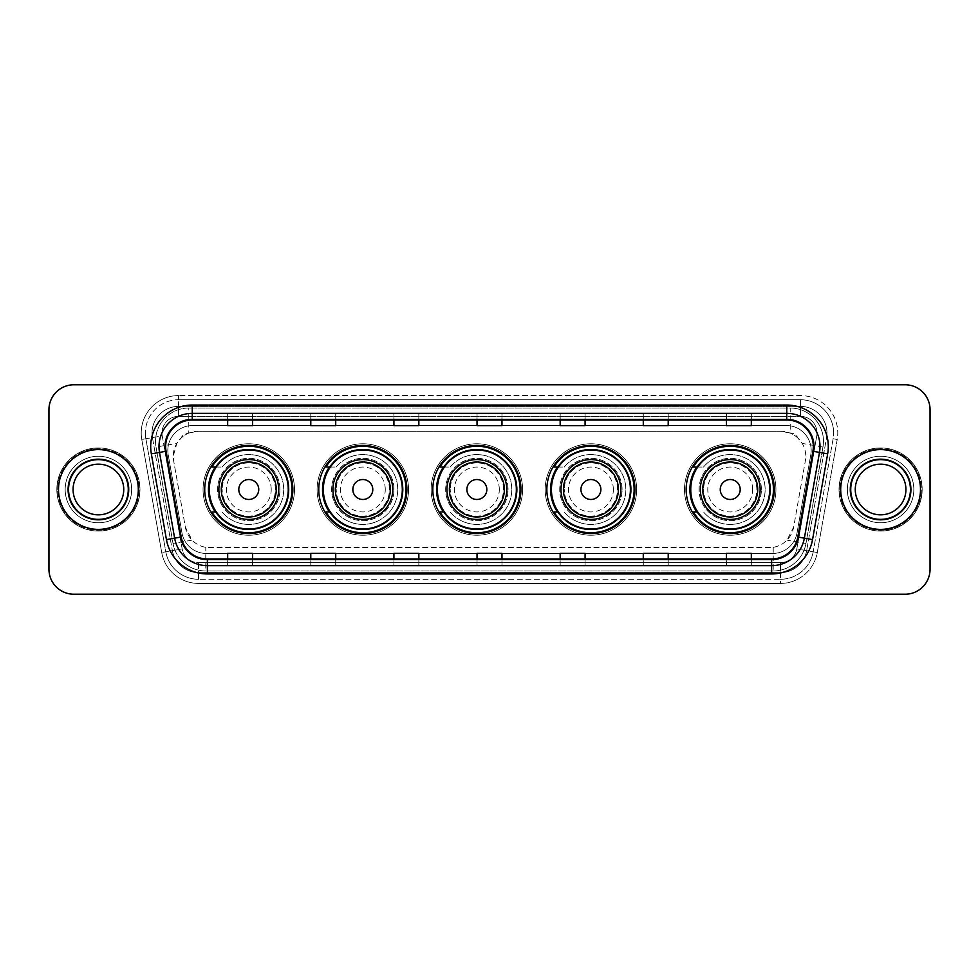 <?xml version="1.0" encoding="UTF-8"?>
<svg xmlns="http://www.w3.org/2000/svg" width="979" height="979" viewBox="0 0 979 979"><rect width="100%" height="100%" fill="white"/><g stroke="black" fill="none" stroke-linecap="round" stroke-linejoin="round"><path stroke-width="0.73" stroke-dasharray="4.89 3.67" d="M686.169 489.5A44.055 44.055 0 0 0 730.224 533.555A44.055 44.055 0 0 0 774.279 489.5A44.055 44.055 0 0 0 730.224 445.445A44.055 44.055 0 0 0 686.169 489.5M546.857 489.5A44.055 44.055 0 0 0 590.912 533.555A44.055 44.055 0 0 0 634.967 489.5A44.055 44.055 0 0 0 590.912 445.445A44.055 44.055 0 0 0 546.857 489.5M432.816 489.5A44.055 44.055 0 0 0 476.871 533.555A44.055 44.055 0 0 0 520.926 489.5A44.055 44.055 0 0 0 476.871 445.445A44.055 44.055 0 0 0 432.816 489.5M318.762 489.5A44.055 44.055 0 0 0 362.817 533.555A44.055 44.055 0 0 0 406.872 489.5A44.055 44.055 0 0 0 362.817 445.445A44.055 44.055 0 0 0 318.762 489.5M204.721 489.5A44.055 44.055 0 0 0 248.776 533.555A44.055 44.055 0 0 0 292.831 489.5A44.055 44.055 0 0 0 248.776 445.445A44.055 44.055 0 0 0 204.721 489.5M797.873 438.054A24.94 24.94 0 0 0 789.784 432.975L790.224 432.975A8.309 8.309 0 0 1 797.873 438.054L802.205 443.401C805.338 448.725 806.39 454.452 805.387 460.583L793.663 527.081L786.981 540.139C783.176 543.994 778.599 546.392 773.214 547.347L205.786 547.347C200.401 546.392 195.812 543.994 192.019 540.139L185.337 527.081L173.613 460.583L173.234 456.251L176.795 443.401L181.127 438.054A8.309 8.309 0 0 1 188.776 432.975L188.776 408.035A33.249 33.249 0 0 0 156.04 447.06L173.038 543.48A33.249 33.249 0 0 0 205.786 570.965L773.214 570.965A33.249 33.249 0 0 0 805.962 543.48L822.96 447.06A33.249 33.249 0 0 0 790.224 408.035L188.776 408.035A33.249 33.249 0 0 0 156.04 447.06L173.038 543.48A33.249 33.249 0 0 0 205.786 570.965L773.214 570.965A33.249 33.249 0 0 0 805.962 543.48L822.96 447.06A33.249 33.249 0 0 0 790.224 408.035L188.776 408.035M188.776 432.975L198.174 431.311L780.826 431.311A24.94 24.94 0 0 1 805.387 460.583L793.663 527.081A24.94 24.94 0 0 1 769.102 547.689L209.898 547.689A24.94 24.94 0 0 1 185.337 527.081L173.613 460.583A24.94 24.94 0 0 1 198.174 431.311L780.826 431.311L789.784 432.975M215.282 467.056A40.31 40.31 0 0 1 289.086 489.5A40.31 40.31 0 0 0 248.776 449.19A40.31 40.31 0 0 0 208.466 489.5A40.31 40.31 0 0 0 248.776 529.81A40.31 40.31 0 0 0 289.086 489.5A40.31 40.31 0 0 1 215.282 511.944M329.336 467.056A40.31 40.31 0 0 1 403.14 489.5A40.31 40.31 0 0 0 362.817 449.19A40.31 40.31 0 0 0 322.507 489.5A40.31 40.31 0 0 0 362.817 529.81A40.31 40.31 0 0 0 403.14 489.5A40.31 40.31 0 0 1 329.336 511.944M443.377 467.056A40.31 40.31 0 0 1 517.181 489.5A40.31 40.31 0 0 0 476.871 449.19A40.31 40.31 0 0 0 436.548 489.5A40.31 40.31 0 0 0 476.871 529.81A40.31 40.31 0 0 0 517.181 489.5A40.31 40.31 0 0 1 443.377 511.944M557.418 467.056A40.31 40.31 0 0 1 631.222 489.5A40.31 40.31 0 0 0 590.912 449.19A40.31 40.31 0 0 0 550.59 489.5A40.31 40.31 0 0 0 590.912 529.81A40.31 40.31 0 0 0 631.222 489.5A40.31 40.31 0 0 1 557.418 511.944M696.73 467.056A40.31 40.31 0 0 1 770.534 489.5A40.31 40.31 0 0 0 730.224 449.19A40.31 40.31 0 0 0 689.914 489.5A40.31 40.31 0 0 0 730.224 529.81A40.31 40.31 0 0 0 770.534 489.5A40.31 40.31 0 0 1 696.73 511.944M189.216 432.975A24.94 24.94 0 0 0 181.127 438.054M167.825 450.438A24.94 24.94 0 0 1 192.753 425.498A24.94 24.94 0 0 0 168.204 454.758A24.94 24.94 0 0 1 167.825 450.438M826.974 432.975A26.604 26.604 0 0 0 800.381 406.383L178.619 406.383L800.381 406.383A26.604 26.604 0 0 1 826.57 437.601L806.635 550.639L826.57 437.601A26.604 26.604 0 0 0 826.974 432.975A26.604 26.604 0 0 1 826.57 437.601A26.604 26.604 0 0 0 800.381 406.383L800.381 416.356A16.619 16.619 0 0 1 816.755 435.863L796.82 548.913A16.619 16.619 0 0 1 780.447 562.644L198.553 562.644A16.619 16.619 0 0 1 182.18 548.913L162.245 435.863A16.619 16.619 0 0 1 178.619 416.356L800.381 416.356A16.619 16.619 0 0 1 816.755 435.863L796.82 548.913A16.619 16.619 0 0 1 780.447 562.644L780.447 579.274L198.553 579.274L780.447 579.274A33.249 33.249 0 0 0 813.194 551.801L833.117 438.751A33.249 33.249 0 0 0 833.631 432.975A33.249 33.249 0 0 1 833.117 438.751L813.194 551.801A33.249 33.249 0 0 1 780.447 579.274A33.249 33.249 0 0 0 813.194 551.801A33.249 33.249 0 0 1 780.447 579.274L780.447 583.423A37.41 37.41 0 0 0 817.281 552.523L837.216 439.473A37.41 37.41 0 0 0 800.381 395.577L178.619 395.577L178.619 399.726A33.249 33.249 0 0 0 145.369 432.975A33.249 33.249 0 0 1 178.619 399.726L800.381 399.726L178.619 399.726L178.619 416.356L800.381 416.356L800.381 399.726A33.249 33.249 0 0 1 833.631 432.975A33.249 33.249 0 0 0 800.381 399.726A33.249 33.249 0 0 1 833.117 438.751L837.216 439.473A37.41 37.41 0 0 0 800.381 395.577L178.619 395.577A37.41 37.41 0 0 0 141.784 439.473L161.719 552.523A37.41 37.41 0 0 0 198.553 583.423L780.447 583.423A37.41 37.41 0 0 0 817.281 552.523L837.216 439.473L833.117 438.751M152.43 437.601A26.604 26.604 0 0 1 178.619 406.383A26.604 26.604 0 0 0 152.43 437.601L172.365 550.639L152.43 437.601L141.784 439.473L161.719 552.523A37.41 37.41 0 0 0 198.553 583.423L780.447 583.423L780.447 572.617L198.553 572.617L780.447 572.617A26.604 26.604 0 0 0 806.635 550.639A26.604 26.604 0 0 1 780.447 572.617A26.604 26.604 0 0 0 806.635 550.639A26.604 26.604 0 0 1 780.447 572.617L780.447 562.644L198.553 562.644L198.553 579.274A33.249 33.249 0 0 1 165.806 551.801L145.883 438.751L165.806 551.801A33.249 33.249 0 0 0 198.553 579.274A33.249 33.249 0 0 1 165.806 551.801A33.249 33.249 0 0 0 198.553 579.274L198.553 572.617A26.604 26.604 0 0 1 172.365 550.639A26.604 26.604 0 0 0 198.553 572.617A26.604 26.604 0 0 1 172.365 550.639A26.604 26.604 0 0 0 198.553 572.617L198.553 562.644A16.619 16.619 0 0 1 182.18 548.913L161.719 552.523L182.18 548.913L162.245 435.863L145.883 438.751A33.249 33.249 0 0 1 145.369 432.975A33.249 33.249 0 0 0 145.883 438.751A33.249 33.249 0 0 1 145.369 432.975A33.249 33.249 0 0 0 145.883 438.751L141.784 439.473A37.41 37.41 0 0 1 178.619 395.577L178.619 406.383A26.604 26.604 0 0 0 152.43 437.601L162.245 435.863A16.619 16.619 0 0 1 178.619 416.356L178.619 406.383A26.604 26.604 0 0 0 152.026 432.975M847.349 489.5A33.249 33.249 0 0 0 880.586 522.749A33.249 33.249 0 0 0 913.835 489.5A33.249 33.249 0 0 0 880.586 456.251A33.249 33.249 0 0 0 847.349 489.5A33.249 33.249 0 0 0 880.586 522.749A33.249 33.249 0 0 0 913.835 489.5A33.249 33.249 0 0 0 880.586 456.251A33.249 33.249 0 0 0 847.349 489.5A33.249 33.249 0 0 0 880.586 522.749A33.249 33.249 0 0 0 913.835 489.5A33.249 33.249 0 0 1 880.586 522.749A33.249 33.249 0 0 1 847.349 489.5A33.249 33.249 0 0 1 880.586 456.251A33.249 33.249 0 0 1 913.835 489.5A33.249 33.249 0 0 0 880.586 456.251A33.249 33.249 0 0 0 847.349 489.5M65.165 489.5A33.249 33.249 0 0 0 98.414 522.749A33.249 33.249 0 0 0 131.651 489.5A33.249 33.249 0 0 0 98.414 456.251A33.249 33.249 0 0 0 65.165 489.5A33.249 33.249 0 0 0 98.414 522.749A33.249 33.249 0 0 0 131.651 489.5A33.249 33.249 0 0 0 98.414 456.251A33.249 33.249 0 0 0 65.165 489.5A33.249 33.249 0 0 0 98.414 522.749A33.249 33.249 0 0 0 131.651 489.5A33.249 33.249 0 0 1 98.414 522.749A33.249 33.249 0 0 1 65.165 489.5A33.249 33.249 0 0 1 98.414 456.251A33.249 33.249 0 0 1 131.651 489.5A33.249 33.249 0 0 0 98.414 456.251A33.249 33.249 0 0 0 65.165 489.5M48.95 569.301A24.94 24.94 0 0 0 73.89 594.229L905.11 594.229A24.94 24.94 0 0 0 930.05 569.301L930.05 409.699A24.94 24.94 0 0 0 905.11 384.771L73.89 384.771A24.94 24.94 0 0 0 48.95 409.699L48.95 569.301A24.94 24.94 0 0 0 73.89 594.229L905.11 594.229A24.94 24.94 0 0 0 930.05 569.301L930.05 409.699A24.94 24.94 0 0 0 905.11 384.771L73.89 384.771A24.94 24.94 0 0 0 48.95 409.699L48.95 569.301A24.94 24.94 0 0 0 73.89 594.229M192.753 425.498L786.247 425.498A24.94 24.94 0 0 1 810.796 454.758L797.028 532.894A24.94 24.94 0 0 1 772.468 553.502L206.532 553.502A24.94 24.94 0 0 1 181.972 532.894L168.204 454.758L181.972 532.894A24.94 24.94 0 0 0 206.532 553.502L772.468 553.502A24.94 24.94 0 0 0 797.028 532.894L810.796 454.758A24.94 24.94 0 0 0 786.247 425.498L192.753 425.498M58.507 489.5A39.894 39.894 0 0 0 98.414 529.394A39.894 39.894 0 0 0 138.308 489.5A39.894 39.894 0 0 0 98.414 449.606A39.894 39.894 0 0 0 58.507 489.5A39.894 39.894 0 0 0 98.414 529.394A39.894 39.894 0 0 0 138.308 489.5A39.894 39.894 0 0 0 98.414 449.606A39.894 39.894 0 0 0 58.507 489.5M840.692 489.5A39.894 39.894 0 0 0 880.586 529.394A39.894 39.894 0 0 0 920.493 489.5A39.894 39.894 0 0 0 880.586 449.606A39.894 39.894 0 0 0 840.692 489.5A39.894 39.894 0 0 0 880.586 529.394A39.894 39.894 0 0 0 920.493 489.5A39.894 39.894 0 0 0 880.586 449.606A39.894 39.894 0 0 0 840.692 489.5M57.675 489.5A40.726 40.726 0 0 1 98.414 448.774A40.726 40.726 0 0 1 139.14 489.5A40.726 40.726 0 0 1 98.414 530.226A40.726 40.726 0 0 1 57.675 489.5A40.726 40.726 0 0 1 98.414 448.774A40.726 40.726 0 0 1 139.14 489.5A40.726 40.726 0 0 1 98.414 530.226A40.726 40.726 0 0 1 57.675 489.5M839.86 489.5A40.726 40.726 0 0 1 880.586 448.774A40.726 40.726 0 0 1 921.325 489.5A40.726 40.726 0 0 1 880.586 530.226A40.726 40.726 0 0 1 839.86 489.5A40.726 40.726 0 0 1 880.586 448.774A40.726 40.726 0 0 1 921.325 489.5A40.726 40.726 0 0 1 880.586 530.226A40.726 40.726 0 0 1 839.86 489.5M812.937 451.233A26.604 26.604 0 0 0 786.749 420.015L192.251 420.015A26.604 26.604 0 0 0 166.063 451.233L181.188 537.006A26.604 26.604 0 0 0 207.377 558.985L771.623 558.985A26.604 26.604 0 0 0 797.812 537.006L812.937 451.233L827.671 453.828L812.546 539.613A41.559 41.559 0 0 1 771.623 573.951L207.377 573.951A41.559 41.559 0 0 1 166.454 539.613L151.329 453.828A41.559 41.559 0 0 1 192.251 405.049L786.749 405.049A41.559 41.559 0 0 1 827.671 453.828M819.998 446.608A33.249 33.249 0 0 1 819.496 452.384A33.249 33.249 0 0 0 786.749 413.358L192.251 413.358A33.249 33.249 0 0 0 159.504 452.384L174.641 538.169A33.249 33.249 0 0 0 207.377 565.642L771.623 565.642A33.249 33.249 0 0 0 804.359 538.169A33.249 33.249 0 0 1 771.623 565.642M930.05 409.699A24.94 24.94 0 0 0 905.11 384.771M905.11 594.229A24.94 24.94 0 0 0 930.05 569.301M73.89 384.771A24.94 24.94 0 0 0 48.95 409.699M751.334 413.456L726.394 413.358L751.334 413.358L751.334 420.015L751.334 413.456L726.394 413.358L726.394 420.015L726.394 413.456M668.216 413.456L643.276 413.358L668.216 413.358L668.216 420.015L668.216 413.456L643.276 413.358L643.276 420.015L643.276 413.456M585.087 413.456L560.159 413.358L585.087 413.358L585.087 420.015L585.087 413.456L560.159 413.358L560.159 420.015L560.159 413.456M252.606 413.456L227.666 413.358L252.606 413.358L252.606 420.015L252.606 413.456L227.666 413.358L227.666 420.015L227.666 413.456M335.724 413.456L310.784 413.358L335.724 413.358L335.724 420.015L335.724 413.456L310.784 413.358L310.784 420.015L310.784 413.456M418.841 413.456L393.913 413.358L418.841 413.358L418.841 420.015L418.841 413.456L393.913 413.358L393.913 420.015L393.913 413.456M501.97 413.456L477.03 413.358L501.97 413.358L501.97 420.015L501.97 413.456L477.03 413.358L477.03 420.015L477.03 413.456M668.216 565.642L643.276 565.642L668.216 565.642L668.216 558.985L643.276 558.985L668.216 558.985L668.216 565.642M751.334 565.642L726.394 565.642L751.334 565.642L751.334 558.985L726.394 558.985L751.334 558.985L751.334 565.642M418.841 565.642L393.913 565.642L418.841 565.642L418.841 558.985L393.913 558.985L418.841 558.985L418.841 565.642M335.724 565.642L310.784 565.642L335.724 565.642L335.724 558.985L310.784 558.985L335.724 558.985L335.724 565.642M252.606 565.642L227.666 565.642L252.606 565.642L252.606 558.985L227.666 558.985L252.606 558.985L252.606 565.642M585.087 565.642L560.159 565.642L585.087 565.642L585.087 558.985L560.159 558.985L585.087 558.985L585.087 565.642M477.03 565.642L501.97 565.642L477.03 565.642L477.03 558.985L501.97 558.985L477.03 558.985L477.03 565.642M643.276 420.015L668.216 420.015L643.276 420.015L643.276 425.645M726.394 420.015L751.334 420.015L726.394 420.015L726.394 425.645M393.913 420.015L418.841 420.015L393.913 420.015L393.913 425.645M310.784 420.015L335.724 420.015L310.784 420.015L310.784 425.645M227.666 420.015L252.606 420.015L227.666 420.015L227.666 425.645M560.159 420.015L585.087 420.015L560.159 420.015L560.159 425.645M477.03 420.015L501.97 420.015L477.03 420.015L477.03 425.645M501.97 565.642L501.97 558.985L501.97 565.642M560.159 565.642L560.159 558.985L560.159 565.642M227.666 565.642L227.666 558.985L227.666 565.642M310.784 565.642L310.784 558.985L310.784 565.642M393.913 565.642L393.913 558.985L393.913 565.642M726.394 565.642L726.394 558.985L726.394 565.642M643.276 565.642L643.276 558.985L643.276 565.642M501.97 419.085L477.03 419.085M501.97 425.645L501.97 420.015M418.841 419.085L393.913 419.085M418.841 425.645L418.841 420.015M335.724 419.085L310.784 419.085M335.724 425.645L335.724 420.015M252.606 419.085L227.666 419.085M252.606 425.645L252.606 420.015M585.087 419.085L560.159 419.085M585.087 425.645L585.087 420.015M668.216 419.085L643.276 419.085M668.216 425.645L668.216 420.015M751.334 419.085L726.394 419.085M751.334 425.645L751.334 420.015M501.97 559.915L477.03 559.915M477.03 553.355L477.03 558.985M501.97 553.355L501.97 558.985M418.841 559.915L393.913 559.915M393.913 553.355L393.913 558.985M418.841 553.355L418.841 558.985M335.724 559.915L310.784 559.915M310.784 553.355L310.784 558.985M335.724 553.355L335.724 558.985M252.606 559.915L227.666 559.915M227.666 553.355L227.666 558.985M252.606 553.355L252.606 558.985M585.087 559.915L560.159 559.915M560.159 553.355L560.159 558.985M585.087 553.355L585.087 558.985M668.216 559.915L643.276 559.915M643.276 553.355L643.276 558.985M668.216 553.355L668.216 558.985M751.334 559.915L726.394 559.915M726.394 553.355L726.394 558.985M751.334 553.355L751.334 558.985M68.922 489.5A29.492 29.492 0 0 0 98.414 518.992A29.492 29.492 0 0 0 127.894 489.5A29.492 29.492 0 0 0 98.414 460.008A29.492 29.492 0 0 0 68.922 489.5A29.492 29.492 0 0 0 98.414 518.992A29.492 29.492 0 0 0 127.894 489.5A29.492 29.492 0 0 0 98.414 460.008A29.492 29.492 0 0 0 68.922 489.5A29.492 29.492 0 0 1 98.414 460.008A29.492 29.492 0 0 1 127.894 489.5A29.492 29.492 0 0 0 98.414 460.008A29.492 29.492 0 0 0 68.922 489.5M139.973 489.5A41.559 41.559 0 0 0 98.414 447.941A41.559 41.559 0 0 0 56.843 489.5A41.559 41.559 0 0 0 98.414 531.059A41.559 41.559 0 0 0 139.973 489.5A41.559 41.559 0 0 0 98.414 447.941A41.559 41.559 0 0 0 56.843 489.5A41.559 41.559 0 0 0 98.414 531.059A41.559 41.559 0 0 0 139.973 489.5M123.746 489.5A25.332 25.332 0 0 0 98.414 464.168A25.332 25.332 0 0 0 73.07 489.5A25.332 25.332 0 0 0 98.414 514.832A25.332 25.332 0 0 0 123.746 489.5A25.332 25.332 0 0 1 98.414 514.832A25.332 25.332 0 0 1 73.07 489.5M271.22 489.5A22.444 22.444 0 0 0 248.776 467.056A22.444 22.444 0 0 0 226.333 489.5A22.444 22.444 0 0 0 248.776 511.944A22.444 22.444 0 0 0 271.22 489.5M275.38 489.5A26.604 26.604 0 0 0 248.776 462.896A26.604 26.604 0 0 0 222.172 489.5A26.604 26.604 0 0 1 248.776 462.896A26.604 26.604 0 0 1 275.38 489.5A26.604 26.604 0 0 1 248.776 516.104A26.604 26.604 0 0 1 222.172 489.5A26.604 26.604 0 0 0 248.776 516.104A26.604 26.604 0 0 0 275.38 489.5M278.697 489.5A29.921 29.921 0 0 0 248.776 459.579A29.921 29.921 0 0 0 218.855 489.5A29.921 29.921 0 0 0 248.776 519.421A29.921 29.921 0 0 0 278.697 489.5M288.254 489.5A39.478 39.478 0 0 0 248.776 450.022A39.478 39.478 0 0 0 209.298 489.5A39.478 39.478 0 0 0 248.776 528.978A39.478 39.478 0 0 0 288.254 489.5A39.478 39.478 0 0 0 248.776 450.022A39.478 39.478 0 0 0 209.298 489.5A39.478 39.478 0 0 0 248.776 528.978A39.478 39.478 0 0 0 288.254 489.5A39.478 39.478 0 0 0 248.776 450.022A39.478 39.478 0 0 0 209.298 489.5A39.478 39.478 0 0 0 248.776 528.978A39.478 39.478 0 0 0 288.254 489.5M279.945 489.5A31.169 31.169 0 0 0 248.776 458.331A31.169 31.169 0 0 0 217.607 489.5A31.169 31.169 0 0 0 248.776 520.669A31.169 31.169 0 0 0 279.945 489.5A31.169 31.169 0 0 0 248.776 458.331A31.169 31.169 0 0 0 217.607 489.5A31.169 31.169 0 0 0 248.776 520.669A31.169 31.169 0 0 0 279.945 489.5M294.495 489.5A45.719 45.719 0 0 0 248.776 443.781A45.719 45.719 0 0 0 203.057 489.5A45.719 45.719 0 0 0 248.776 535.219A45.719 45.719 0 0 0 294.495 489.5A45.719 45.719 0 0 0 248.776 443.781A45.719 45.719 0 0 0 203.057 489.5A45.719 45.719 0 0 0 248.776 535.219A45.719 45.719 0 0 0 294.495 489.5M215.845 467.056L222.025 467.056A34.914 34.914 0 0 1 283.69 489.586A34.914 34.914 0 0 1 222.037 511.944A34.914 34.914 0 0 0 272.737 514.893A34.914 34.914 0 0 0 272.737 464.107A34.914 34.914 0 0 0 222.037 467.056L211.831 467.056A43.223 43.223 0 0 1 291.999 489.5A43.223 43.223 0 0 1 211.831 511.944L215.845 511.944M385.261 489.5A22.444 22.444 0 0 0 362.817 467.056A22.444 22.444 0 0 0 340.374 489.5A22.444 22.444 0 0 0 362.817 511.944A22.444 22.444 0 0 0 385.261 489.5M389.422 489.5A26.604 26.604 0 0 0 362.817 462.896A26.604 26.604 0 0 0 336.225 489.5A26.604 26.604 0 0 1 362.817 462.896A26.604 26.604 0 0 1 389.422 489.5A26.604 26.604 0 0 1 362.817 516.104A26.604 26.604 0 0 1 336.225 489.5A26.604 26.604 0 0 0 362.817 516.104A26.604 26.604 0 0 0 389.422 489.5M392.75 489.5A29.921 29.921 0 0 0 362.817 459.579A29.921 29.921 0 0 0 332.897 489.5A29.921 29.921 0 0 0 362.817 519.421A29.921 29.921 0 0 0 392.75 489.5M402.308 489.5A39.478 39.478 0 0 0 362.817 450.022A39.478 39.478 0 0 0 323.339 489.5A39.478 39.478 0 0 0 362.817 528.978A39.478 39.478 0 0 0 402.308 489.5A39.478 39.478 0 0 0 362.817 450.022A39.478 39.478 0 0 0 323.339 489.5A39.478 39.478 0 0 0 362.817 528.978A39.478 39.478 0 0 0 402.308 489.5A39.478 39.478 0 0 0 362.817 450.022A39.478 39.478 0 0 0 323.339 489.5A39.478 39.478 0 0 0 362.817 528.978A39.478 39.478 0 0 0 402.308 489.5M393.986 489.5A31.169 31.169 0 0 0 362.817 458.331A31.169 31.169 0 0 0 331.648 489.5A31.169 31.169 0 0 0 362.817 520.669A31.169 31.169 0 0 0 393.986 489.5A31.169 31.169 0 0 0 362.817 458.331A31.169 31.169 0 0 0 331.648 489.5A31.169 31.169 0 0 0 362.817 520.669A31.169 31.169 0 0 0 393.986 489.5M408.537 489.5A45.719 45.719 0 0 0 362.817 443.781A45.719 45.719 0 0 0 317.098 489.5A45.719 45.719 0 0 0 362.817 535.219A45.719 45.719 0 0 0 408.537 489.5A45.719 45.719 0 0 0 362.817 443.781A45.719 45.719 0 0 0 317.098 489.5A45.719 45.719 0 0 0 362.817 535.219A45.719 45.719 0 0 0 408.537 489.5M329.886 467.056L336.078 467.056A34.914 34.914 0 0 1 397.731 489.586A34.914 34.914 0 0 1 336.078 511.944A34.914 34.914 0 0 0 386.778 514.893A34.914 34.914 0 0 0 386.778 464.107A34.914 34.914 0 0 0 336.078 467.056L325.885 467.056A43.223 43.223 0 0 1 406.04 489.5A43.223 43.223 0 0 1 325.885 511.944L329.886 511.944M499.314 489.5A22.444 22.444 0 0 0 476.871 467.056A22.444 22.444 0 0 0 454.427 489.5A22.444 22.444 0 0 0 476.871 511.944A22.444 22.444 0 0 0 499.314 489.5M503.463 489.5A26.604 26.604 0 0 0 476.871 462.896A26.604 26.604 0 0 0 450.267 489.5A26.604 26.604 0 0 1 476.871 462.896A26.604 26.604 0 0 1 503.463 489.5A26.604 26.604 0 0 1 476.871 516.104A26.604 26.604 0 0 1 450.267 489.5A26.604 26.604 0 0 0 476.871 516.104A26.604 26.604 0 0 0 503.463 489.5M506.792 489.5A29.921 29.921 0 0 0 476.871 459.579A29.921 29.921 0 0 0 446.938 489.5A29.921 29.921 0 0 0 476.871 519.421A29.921 29.921 0 0 0 506.792 489.5M516.349 489.5A39.478 39.478 0 0 0 476.871 450.022A39.478 39.478 0 0 0 437.38 489.5A39.478 39.478 0 0 0 476.871 528.978A39.478 39.478 0 0 0 516.349 489.5A39.478 39.478 0 0 0 476.871 450.022A39.478 39.478 0 0 0 437.38 489.5A39.478 39.478 0 0 0 476.871 528.978A39.478 39.478 0 0 0 516.349 489.5A39.478 39.478 0 0 0 476.871 450.022A39.478 39.478 0 0 0 437.38 489.5A39.478 39.478 0 0 0 476.871 528.978A39.478 39.478 0 0 0 516.349 489.5M508.04 489.5A31.169 31.169 0 0 0 476.871 458.331A31.169 31.169 0 0 0 445.69 489.5A31.169 31.169 0 0 0 476.871 520.669A31.169 31.169 0 0 0 508.04 489.5A31.169 31.169 0 0 0 476.871 458.331A31.169 31.169 0 0 0 445.69 489.5A31.169 31.169 0 0 0 476.871 520.669A31.169 31.169 0 0 0 508.04 489.5M522.578 489.5A45.719 45.719 0 0 0 476.871 443.781A45.719 45.719 0 0 0 431.152 489.5A45.719 45.719 0 0 0 476.871 535.219A45.719 45.719 0 0 0 522.578 489.5A45.719 45.719 0 0 0 476.871 443.781A45.719 45.719 0 0 0 431.152 489.5A45.719 45.719 0 0 0 476.871 535.219A45.719 45.719 0 0 0 522.578 489.5M443.928 467.056L450.12 467.056A34.914 34.914 0 0 1 511.772 489.586A34.914 34.914 0 0 1 450.12 511.944A34.914 34.914 0 0 0 500.82 514.893A34.914 34.914 0 0 0 500.82 464.107A34.914 34.914 0 0 0 450.12 467.056L439.926 467.056A43.223 43.223 0 0 1 520.094 489.5A43.223 43.223 0 0 1 439.926 511.944L443.928 511.944M613.356 489.5A22.444 22.444 0 0 0 590.912 467.056A22.444 22.444 0 0 0 568.469 489.5A22.444 22.444 0 0 0 590.912 511.944A22.444 22.444 0 0 0 613.356 489.5M617.504 489.5A26.604 26.604 0 0 0 590.912 462.896A26.604 26.604 0 0 0 564.308 489.5A26.604 26.604 0 0 1 590.912 462.896A26.604 26.604 0 0 1 617.504 489.5A26.604 26.604 0 0 1 590.912 516.104A26.604 26.604 0 0 1 564.308 489.5A26.604 26.604 0 0 0 590.912 516.104A26.604 26.604 0 0 0 617.504 489.5M620.833 489.5A29.921 29.921 0 0 0 590.912 459.579A29.921 29.921 0 0 0 560.991 489.5A29.921 29.921 0 0 0 590.912 519.421A29.921 29.921 0 0 0 620.833 489.5M630.39 489.5A39.478 39.478 0 0 0 590.912 450.022A39.478 39.478 0 0 0 551.422 489.5A39.478 39.478 0 0 0 590.912 528.978A39.478 39.478 0 0 0 630.39 489.5A39.478 39.478 0 0 0 590.912 450.022A39.478 39.478 0 0 0 551.422 489.5A39.478 39.478 0 0 0 590.912 528.978A39.478 39.478 0 0 0 630.39 489.5A39.478 39.478 0 0 0 590.912 450.022A39.478 39.478 0 0 0 551.422 489.5A39.478 39.478 0 0 0 590.912 528.978A39.478 39.478 0 0 0 630.39 489.5M622.081 489.5A31.169 31.169 0 0 0 590.912 458.331A31.169 31.169 0 0 0 559.743 489.5A31.169 31.169 0 0 0 590.912 520.669A31.169 31.169 0 0 0 622.081 489.5A31.169 31.169 0 0 0 590.912 458.331A31.169 31.169 0 0 0 559.743 489.5A31.169 31.169 0 0 0 590.912 520.669A31.169 31.169 0 0 0 622.081 489.5M636.631 489.5A45.719 45.719 0 0 0 590.912 443.781A45.719 45.719 0 0 0 545.193 489.5A45.719 45.719 0 0 0 590.912 535.219A45.719 45.719 0 0 0 636.631 489.5A45.719 45.719 0 0 0 590.912 443.781A45.719 45.719 0 0 0 545.193 489.5A45.719 45.719 0 0 0 590.912 535.219A45.719 45.719 0 0 0 636.631 489.5M557.969 467.056L564.161 467.056A34.914 34.914 0 0 1 625.826 489.586A34.914 34.914 0 0 1 564.161 511.944A34.914 34.914 0 0 0 614.873 514.893A34.914 34.914 0 0 0 614.873 464.107A34.914 34.914 0 0 0 564.173 467.056L553.967 467.056A43.223 43.223 0 0 1 634.135 489.5A43.223 43.223 0 0 1 553.967 511.944L557.969 511.944M752.667 489.5A22.444 22.444 0 0 0 730.224 467.056A22.444 22.444 0 0 0 707.78 489.5A22.444 22.444 0 0 0 730.224 511.944A22.444 22.444 0 0 0 752.667 489.5M756.828 489.5A26.604 26.604 0 0 0 730.224 462.896A26.604 26.604 0 0 0 703.62 489.5A26.604 26.604 0 0 1 730.224 462.896A26.604 26.604 0 0 1 756.828 489.5A26.604 26.604 0 0 1 730.224 516.104A26.604 26.604 0 0 1 703.62 489.5A26.604 26.604 0 0 0 730.224 516.104A26.604 26.604 0 0 0 756.828 489.5M760.145 489.5A29.921 29.921 0 0 0 730.224 459.579A29.921 29.921 0 0 0 700.303 489.5A29.921 29.921 0 0 0 730.224 519.421A29.921 29.921 0 0 0 760.145 489.5M769.702 489.5A39.478 39.478 0 0 0 730.224 450.022A39.478 39.478 0 0 0 690.746 489.5A39.478 39.478 0 0 0 730.224 528.978A39.478 39.478 0 0 0 769.702 489.5A39.478 39.478 0 0 0 730.224 450.022A39.478 39.478 0 0 0 690.746 489.5A39.478 39.478 0 0 0 730.224 528.978A39.478 39.478 0 0 0 769.702 489.5A39.478 39.478 0 0 0 730.224 450.022A39.478 39.478 0 0 0 690.746 489.5A39.478 39.478 0 0 0 730.224 528.978A39.478 39.478 0 0 0 769.702 489.5M761.393 489.5A31.169 31.169 0 0 0 730.224 458.331A31.169 31.169 0 0 0 699.055 489.5A31.169 31.169 0 0 0 730.224 520.669A31.169 31.169 0 0 0 761.393 489.5A31.169 31.169 0 0 0 730.224 458.331A31.169 31.169 0 0 0 699.055 489.5A31.169 31.169 0 0 0 730.224 520.669A31.169 31.169 0 0 0 761.393 489.5M775.943 489.5A45.719 45.719 0 0 0 730.224 443.781A45.719 45.719 0 0 0 684.505 489.5A45.719 45.719 0 0 0 730.224 535.219A45.719 45.719 0 0 0 775.943 489.5A45.719 45.719 0 0 0 730.224 443.781A45.719 45.719 0 0 0 684.505 489.5A45.719 45.719 0 0 0 730.224 535.219A45.719 45.719 0 0 0 775.943 489.5M697.293 467.056L703.473 467.056A34.914 34.914 0 0 1 765.137 489.586A34.914 34.914 0 0 1 703.485 511.944A34.914 34.914 0 0 0 754.185 514.893A34.914 34.914 0 0 0 754.185 464.107A34.914 34.914 0 0 0 703.485 467.056L693.279 467.056A43.223 43.223 0 0 1 773.447 489.5A43.223 43.223 0 0 1 693.279 511.944L697.293 511.944M851.106 489.5A29.492 29.492 0 0 0 880.586 518.992A29.492 29.492 0 0 0 910.078 489.5A29.492 29.492 0 0 0 880.586 460.008A29.492 29.492 0 0 0 851.106 489.5A29.492 29.492 0 0 0 880.586 518.992A29.492 29.492 0 0 0 910.078 489.5A29.492 29.492 0 0 0 880.586 460.008A29.492 29.492 0 0 0 851.106 489.5A29.492 29.492 0 0 1 880.586 460.008A29.492 29.492 0 0 1 910.078 489.5A29.492 29.492 0 0 0 880.586 460.008A29.492 29.492 0 0 0 851.106 489.5M922.157 489.5A41.559 41.559 0 0 0 880.586 447.941A41.559 41.559 0 0 0 839.027 489.5A41.559 41.559 0 0 0 880.586 531.059A41.559 41.559 0 0 0 922.157 489.5A41.559 41.559 0 0 0 880.586 447.941A41.559 41.559 0 0 0 839.027 489.5A41.559 41.559 0 0 0 880.586 531.059A41.559 41.559 0 0 0 922.157 489.5M905.93 489.5A25.332 25.332 0 0 0 880.586 464.168A25.332 25.332 0 0 0 855.254 489.5A25.332 25.332 0 0 0 880.586 514.832A25.332 25.332 0 0 0 905.93 489.5A25.332 25.332 0 0 1 880.586 514.832A25.332 25.332 0 0 1 855.254 489.5M822.96 447.06L802.205 443.401M773.214 547.347L773.214 570.965A33.249 33.249 0 0 0 805.962 543.48L786.981 540.139M192.019 540.139L173.038 543.48A33.249 33.249 0 0 0 205.786 570.965L205.786 547.347M155.526 441.284A33.249 33.249 0 0 0 156.04 447.06L176.795 443.401M823.474 441.284A33.249 33.249 0 0 0 790.224 408.035L790.224 432.975M833.631 432.975A33.249 33.249 0 0 0 800.381 399.726L800.381 406.383M817.281 552.523L796.82 548.913L817.281 552.523M192.251 405.049L192.251 420.015A26.604 26.604 0 0 0 166.063 451.233L151.329 453.828M192.251 413.358A33.249 33.249 0 0 0 159.504 452.384M174.641 538.169A33.249 33.249 0 0 0 207.377 565.642M771.623 573.951L771.623 558.985A26.604 26.604 0 0 0 797.812 537.006L812.546 539.613M813.341 446.608A26.604 26.604 0 0 0 786.749 420.015L786.749 405.049M166.454 539.613L181.188 537.006A26.604 26.604 0 0 0 207.377 558.985L207.377 573.951M501.97 565.544L477.03 565.544M418.841 565.544L393.913 565.544M335.724 565.544L310.784 565.544M252.606 565.544L227.666 565.544M585.087 565.544L560.159 565.544M668.216 565.544L643.276 565.544M751.334 565.544L726.394 565.544M68.089 489.5A30.325 30.325 0 0 0 98.414 519.825A30.325 30.325 0 0 0 128.726 489.5A30.325 30.325 0 0 0 98.414 459.175A30.325 30.325 0 0 0 68.089 489.5A30.325 30.325 0 0 0 98.414 519.825A30.325 30.325 0 0 0 128.726 489.5A30.325 30.325 0 0 0 98.414 459.175A30.325 30.325 0 0 0 68.089 489.5A30.325 30.325 0 0 0 98.414 519.825A30.325 30.325 0 0 0 128.726 489.5A30.325 30.325 0 0 0 98.414 459.175A30.325 30.325 0 0 0 68.089 489.5M850.274 489.5A30.325 30.325 0 0 0 880.586 519.825A30.325 30.325 0 0 0 910.911 489.5A30.325 30.325 0 0 0 880.586 459.175A30.325 30.325 0 0 0 850.274 489.5A30.325 30.325 0 0 0 880.586 519.825A30.325 30.325 0 0 0 910.911 489.5A30.325 30.325 0 0 0 880.586 459.175A30.325 30.325 0 0 0 850.274 489.5A30.325 30.325 0 0 0 880.586 519.825A30.325 30.325 0 0 0 910.911 489.5A30.325 30.325 0 0 0 880.586 459.175A30.325 30.325 0 0 0 850.274 489.5"/><path stroke-width="1.47" d="M686.169 489.5A44.055 44.055 0 0 0 730.224 533.555A44.055 44.055 0 0 0 774.279 489.5A44.055 44.055 0 0 0 730.224 445.445A44.055 44.055 0 0 0 686.169 489.5M546.857 489.5A44.055 44.055 0 0 0 590.912 533.555A44.055 44.055 0 0 0 634.967 489.5A44.055 44.055 0 0 0 590.912 445.445A44.055 44.055 0 0 0 546.857 489.5M432.816 489.5A44.055 44.055 0 0 0 476.871 533.555A44.055 44.055 0 0 0 520.926 489.5A44.055 44.055 0 0 0 476.871 445.445A44.055 44.055 0 0 0 432.816 489.5M318.762 489.5A44.055 44.055 0 0 0 362.817 533.555A44.055 44.055 0 0 0 406.872 489.5A44.055 44.055 0 0 0 362.817 445.445A44.055 44.055 0 0 0 318.762 489.5M204.721 489.5A44.055 44.055 0 0 0 248.776 533.555A44.055 44.055 0 0 0 292.831 489.5A44.055 44.055 0 0 0 248.776 445.445A44.055 44.055 0 0 0 204.721 489.5M215.282 511.944A40.31 40.31 0 0 1 215.282 467.056M329.336 511.944A40.31 40.31 0 0 1 329.336 467.056M443.377 511.944A40.31 40.31 0 0 1 443.377 467.056M557.418 511.944A40.31 40.31 0 0 1 557.418 467.056M696.73 511.944A40.31 40.31 0 0 1 696.73 467.056M48.95 409.699L48.95 569.301A24.94 24.94 0 0 0 73.89 594.229L905.11 594.229A24.94 24.94 0 0 0 930.05 569.301L930.05 409.699A24.94 24.94 0 0 0 905.11 384.771L73.89 384.771A24.94 24.94 0 0 0 48.95 409.699L48.95 569.301M58.507 489.5A39.894 39.894 0 0 0 98.414 529.394A39.894 39.894 0 0 0 138.308 489.5A39.894 39.894 0 0 0 98.414 449.606A39.894 39.894 0 0 0 58.507 489.5A39.894 39.894 0 0 0 98.414 529.394A39.894 39.894 0 0 0 138.308 489.5A39.894 39.894 0 0 0 98.414 449.606A39.894 39.894 0 0 0 58.507 489.5M840.692 489.5A39.894 39.894 0 0 0 880.586 529.394A39.894 39.894 0 0 0 920.493 489.5A39.894 39.894 0 0 0 880.586 449.606A39.894 39.894 0 0 0 840.692 489.5A39.894 39.894 0 0 0 880.586 529.394A39.894 39.894 0 0 0 920.493 489.5A39.894 39.894 0 0 0 880.586 449.606A39.894 39.894 0 0 0 840.692 489.5M165.659 446.608A26.604 26.604 0 0 1 192.251 420.015L786.749 420.015A26.604 26.604 0 0 1 812.937 451.233L797.812 537.006A26.604 26.604 0 0 1 771.623 558.985L207.377 558.985A26.604 26.604 0 0 1 181.188 537.006L166.063 451.233A26.604 26.604 0 0 1 165.659 446.608M164.986 446.608A27.265 27.265 0 0 0 165.402 451.343L180.528 537.128A27.265 27.265 0 0 0 207.377 559.658L771.623 559.658A27.265 27.265 0 0 0 798.472 537.128L813.598 451.343A27.265 27.265 0 0 0 786.749 419.342L192.251 419.342A27.265 27.265 0 0 0 164.986 446.608M151.329 453.828A41.559 41.559 0 0 1 192.251 405.049L786.749 405.049A41.559 41.559 0 0 1 827.671 453.828L812.546 539.613A41.559 41.559 0 0 1 771.623 573.951L207.377 573.951A41.559 41.559 0 0 1 166.454 539.613L151.329 453.828L159.504 452.384A33.249 33.249 0 0 1 192.251 413.358L786.749 413.358A33.249 33.249 0 0 1 819.496 452.384L804.359 538.169A33.249 33.249 0 0 1 771.623 565.642L207.377 565.642A33.249 33.249 0 0 1 174.641 538.169L159.504 452.384A33.249 33.249 0 0 1 159.002 446.608M905.11 384.771L73.89 384.771M73.89 594.229L905.11 594.229M930.05 569.301L930.05 409.699M798.472 537.128L804.359 538.169L819.496 452.384L827.671 453.828M477.03 420.015L477.03 425.645L501.97 425.645L501.97 420.015M393.913 420.015L393.913 425.645L418.841 425.645L418.841 420.015M310.784 420.015L310.784 425.645L335.724 425.645L335.724 420.015M227.666 420.015L227.666 425.645L252.606 425.645L252.606 420.015M560.159 420.015L560.159 425.645L585.087 425.645L585.087 420.015M643.276 420.015L643.276 425.645L668.216 425.645L668.216 420.015M726.394 420.015L726.394 425.645L751.334 425.645L751.334 420.015M501.97 558.985L501.97 553.355L477.03 553.355L477.03 558.985M418.841 558.985L418.841 553.355L393.913 553.355L393.913 558.985M335.724 558.985L335.724 553.355L310.784 553.355L310.784 558.985M252.606 558.985L252.606 553.355L227.666 553.355L227.666 558.985M585.087 558.985L585.087 553.355L560.159 553.355L560.159 558.985M668.216 558.985L668.216 553.355L643.276 553.355L643.276 558.985M751.334 558.985L751.334 553.355L726.394 553.355L726.394 558.985M123.746 489.5A25.332 25.332 0 0 0 98.414 464.168A25.332 25.332 0 0 0 73.07 489.5A25.332 25.332 0 0 0 98.414 514.832A25.332 25.332 0 0 0 123.746 489.5A25.332 25.332 0 0 1 98.414 514.832A25.332 25.332 0 0 1 73.07 489.5M258.75 489.5A9.974 9.974 0 0 0 248.776 479.526A9.974 9.974 0 0 0 238.803 489.5A9.974 9.974 0 0 0 248.776 499.474A9.974 9.974 0 0 0 258.75 489.5M278.697 489.5A29.921 29.921 0 0 0 248.776 459.579A29.921 29.921 0 0 0 218.855 489.5A29.921 29.921 0 0 0 248.776 519.421A29.921 29.921 0 0 0 278.697 489.5A29.921 29.921 0 0 1 248.776 519.421A29.921 29.921 0 0 1 218.855 489.5M288.254 489.5A39.478 39.478 0 0 0 248.776 450.022A39.478 39.478 0 0 0 209.298 489.5A39.478 39.478 0 0 0 248.776 528.978A39.478 39.478 0 0 0 288.254 489.5M291.999 489.5A43.223 43.223 0 0 1 211.831 511.944L215.845 511.944A39.858 39.858 0 0 0 288.634 489.598A39.858 39.858 0 0 0 215.845 467.056L211.831 467.056A43.223 43.223 0 0 1 291.999 489.5M372.791 489.5A9.974 9.974 0 0 0 362.817 479.526A9.974 9.974 0 0 0 352.844 489.5A9.974 9.974 0 0 0 362.817 499.474A9.974 9.974 0 0 0 372.791 489.5M392.75 489.5A29.921 29.921 0 0 0 362.817 459.579A29.921 29.921 0 0 0 332.897 489.5A29.921 29.921 0 0 0 362.817 519.421A29.921 29.921 0 0 0 392.75 489.5A29.921 29.921 0 0 1 362.817 519.421A29.921 29.921 0 0 1 332.897 489.5M402.308 489.5A39.478 39.478 0 0 0 362.817 450.022A39.478 39.478 0 0 0 323.339 489.5A39.478 39.478 0 0 0 362.817 528.978A39.478 39.478 0 0 0 402.308 489.5M406.04 489.5A43.223 43.223 0 0 1 325.885 511.944L329.886 511.944A39.858 39.858 0 0 0 402.675 489.598A39.858 39.858 0 0 0 329.886 467.056L325.885 467.056A43.223 43.223 0 0 1 406.04 489.5M486.844 489.5A9.974 9.974 0 0 0 476.871 479.526A9.974 9.974 0 0 0 466.885 489.5A9.974 9.974 0 0 0 476.871 499.474A9.974 9.974 0 0 0 486.844 489.5M506.792 489.5A29.921 29.921 0 0 0 476.871 459.579A29.921 29.921 0 0 0 446.938 489.5A29.921 29.921 0 0 0 476.871 519.421A29.921 29.921 0 0 0 506.792 489.5A29.921 29.921 0 0 1 476.871 519.421A29.921 29.921 0 0 1 446.938 489.5M516.349 489.5A39.478 39.478 0 0 0 476.871 450.022A39.478 39.478 0 0 0 437.38 489.5A39.478 39.478 0 0 0 476.871 528.978A39.478 39.478 0 0 0 516.349 489.5M520.094 489.5A43.223 43.223 0 0 1 439.926 511.944L443.928 511.944A39.858 39.858 0 0 0 516.716 489.598A39.858 39.858 0 0 0 443.928 467.056L439.926 467.056A43.223 43.223 0 0 1 520.094 489.5M600.886 489.5A9.974 9.974 0 0 0 590.912 479.526A9.974 9.974 0 0 0 580.939 489.5A9.974 9.974 0 0 0 590.912 499.474A9.974 9.974 0 0 0 600.886 489.5M620.833 489.5A29.921 29.921 0 0 0 590.912 459.579A29.921 29.921 0 0 0 560.991 489.5A29.921 29.921 0 0 0 590.912 519.421A29.921 29.921 0 0 0 620.833 489.5A29.921 29.921 0 0 1 590.912 519.421A29.921 29.921 0 0 1 560.991 489.5M630.39 489.5A39.478 39.478 0 0 0 590.912 450.022A39.478 39.478 0 0 0 551.422 489.5A39.478 39.478 0 0 0 590.912 528.978A39.478 39.478 0 0 0 630.39 489.5M634.135 489.5A43.223 43.223 0 0 1 553.967 511.944L557.969 511.944A39.858 39.858 0 0 0 630.77 489.598A39.858 39.858 0 0 0 557.969 467.056L553.967 467.056A43.223 43.223 0 0 1 634.135 489.5M740.197 489.5A9.974 9.974 0 0 0 730.224 479.526A9.974 9.974 0 0 0 720.25 489.5A9.974 9.974 0 0 0 730.224 499.474A9.974 9.974 0 0 0 740.197 489.5M760.145 489.5A29.921 29.921 0 0 0 730.224 459.579A29.921 29.921 0 0 0 700.303 489.5A29.921 29.921 0 0 0 730.224 519.421A29.921 29.921 0 0 0 760.145 489.5A29.921 29.921 0 0 1 730.224 519.421A29.921 29.921 0 0 1 700.303 489.5M769.702 489.5A39.478 39.478 0 0 0 730.224 450.022A39.478 39.478 0 0 0 690.746 489.5A39.478 39.478 0 0 0 730.224 528.978A39.478 39.478 0 0 0 769.702 489.5M773.447 489.5A43.223 43.223 0 0 1 693.279 511.944L697.293 511.944A39.858 39.858 0 0 0 770.081 489.598A39.858 39.858 0 0 0 697.293 467.056L693.279 467.056A43.223 43.223 0 0 1 773.447 489.5M905.93 489.5A25.332 25.332 0 0 0 880.586 464.168A25.332 25.332 0 0 0 855.254 489.5A25.332 25.332 0 0 0 880.586 514.832A25.332 25.332 0 0 0 905.93 489.5A25.332 25.332 0 0 1 880.586 514.832A25.332 25.332 0 0 1 855.254 489.5M786.749 405.049L786.749 419.342M159.504 452.384L165.402 451.343M207.377 573.951L207.377 559.658M771.623 559.658L771.623 573.951M166.454 539.613L180.528 537.128M813.598 451.343L819.496 452.384M192.251 405.049L192.251 419.342M804.359 538.169L812.546 539.613M128.726 489.5A30.325 30.325 0 0 0 98.414 459.175A30.325 30.325 0 0 0 68.089 489.5A30.325 30.325 0 0 0 98.414 519.825A30.325 30.325 0 0 0 128.726 489.5M276.262 489.5A27.485 27.485 0 0 0 248.776 462.015A27.485 27.485 0 0 0 221.291 489.5A27.485 27.485 0 0 0 248.776 516.985A27.485 27.485 0 0 0 276.262 489.5M390.315 489.5A27.485 27.485 0 0 0 362.817 462.015A27.485 27.485 0 0 0 335.332 489.5A27.485 27.485 0 0 0 362.817 516.985A27.485 27.485 0 0 0 390.315 489.5M504.356 489.5A27.485 27.485 0 0 0 476.871 462.015A27.485 27.485 0 0 0 449.373 489.5A27.485 27.485 0 0 0 476.871 516.985A27.485 27.485 0 0 0 504.356 489.5M618.398 489.5A27.485 27.485 0 0 0 590.912 462.015A27.485 27.485 0 0 0 563.414 489.5A27.485 27.485 0 0 0 590.912 516.985A27.485 27.485 0 0 0 618.398 489.5M757.709 489.5A27.485 27.485 0 0 0 730.224 462.015A27.485 27.485 0 0 0 702.738 489.5A27.485 27.485 0 0 0 730.224 516.985A27.485 27.485 0 0 0 757.709 489.5M910.911 489.5A30.325 30.325 0 0 0 880.586 459.175A30.325 30.325 0 0 0 850.274 489.5A30.325 30.325 0 0 0 880.586 519.825A30.325 30.325 0 0 0 910.911 489.5"/></g></svg>
